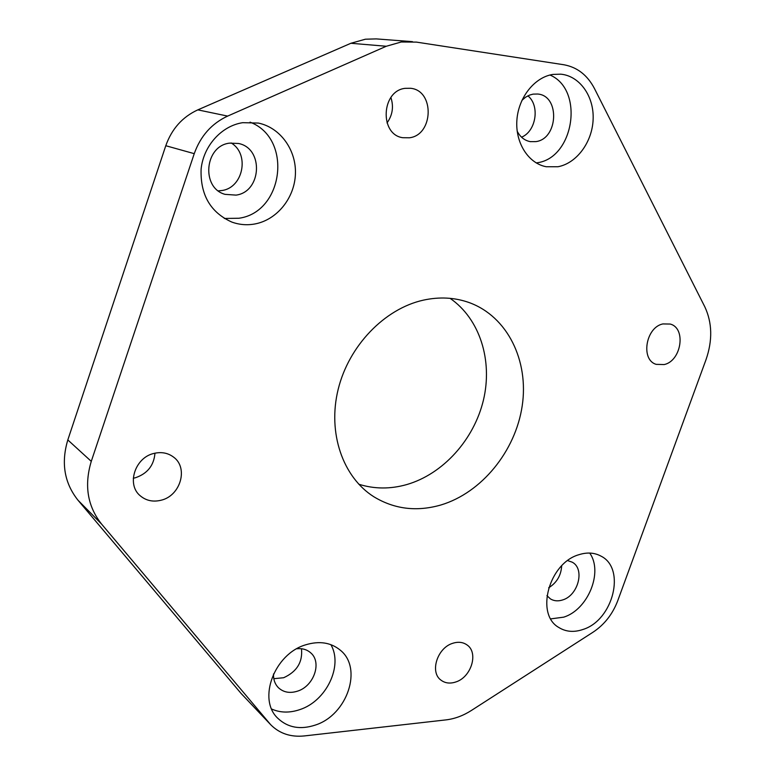 <?xml version="1.0" encoding="UTF-8"?>
<svg xmlns="http://www.w3.org/2000/svg" width="775" height="775" viewBox="0 0 775 775"><rect width="100%" height="100%" fill="white"/><g stroke="black" fill="none" stroke-linecap="round" stroke-linejoin="round"><path stroke-width="1.16" d="M578.973 554.687C549.039 562.941 535.031 614.236 558.794 627.469C565.915 631.887 573.984 632.545 583.013 629.455C613.238 620.194 626.161 568.404 600.964 556.111C594.444 552.594 587.111 552.12 578.973 554.687M550.773 618.876L563.745 617.152C588.08 609.586 603.376 571.95 589.697 553.069M305.699 644.81C274.437 653.742 257.252 699.273 277.799 718.27C287.806 727.715 300.332 729.972 315.377 725.051C347.365 714.899 363.058 668.069 340.244 650.138C330.847 642.475 319.339 640.702 305.699 644.81M271.676 709.048C280.298 712.855 289.676 713.048 299.799 709.619C326.362 701.113 343.277 665.744 330.867 644.645M552.982 74.41C534.498 77.142 518.31 97.631 516.877 120.348C515.278 143.065 528.511 163.477 546.249 166.741L557.981 166.741C576.745 163.273 592.362 142.067 593.137 119.234C594.096 96.41 579.807 75.95 560.848 74.177L552.982 74.41M536.232 162.934L537.143 162.779C574.081 158.042 584.592 89.648 549.979 75.02M242.73 122.673C221.514 125.87 203.457 145.894 201.103 169.124C200.231 194.835 210.49 212.486 231.87 222.086C239.398 224.779 247.089 225.409 254.946 223.956C276.956 219.848 294.5 198.148 295.411 174.21C296.476 150.282 280.511 127.662 258.395 123.07L242.73 122.673M224.285 218.463L238.903 218.25C283.718 212.243 292.931 138.25 250.025 122.15M405.218 88.331C381.222 90.685 379.324 134.714 402.826 137.718L409.442 137.785C433.642 135.005 434.814 90.307 410.459 88.273L405.218 88.331M662.877 323.931C645.691 327.282 640.421 359.968 656.222 364.357L664.204 364.56C681.438 360.927 686.417 328.106 670.22 324.057L662.877 323.931M452.639 643.327C437.303 647.9 429.621 672.148 440.917 680.101C445.141 683.279 450.149 683.879 455.933 681.932C471.384 677.079 478.747 652.637 467.015 644.926C462.946 642.078 458.151 641.545 452.639 643.327M154.06 453.394C135.063 457.386 126.247 484.472 140.207 495.758C146.097 500.698 153.053 502.19 161.084 500.233C180.507 495.816 188.654 467.868 173.561 457.105C167.962 452.92 161.462 451.689 154.06 453.394M133.29 478.223L135.325 477.778C147.366 473.709 153.915 465.513 154.971 453.181M358.796 484.23C374.354 489.103 390.338 489.219 406.749 484.569C443.126 474.048 473.961 439.696 483.426 400.152C492.861 360.627 479.928 318.883 450.081 298.336M423.315 300.157C384.623 308.721 348.837 345.708 338.171 389.341C327.399 432.983 342.86 477.158 373.744 496.698C394.272 509.175 416.621 511.936 440.82 505.009C481.662 492.813 515.452 451.195 522.195 405.955C529.044 360.753 507.528 316.413 469.088 302.55C454.692 297.445 439.435 296.641 423.315 300.157M401.256 41.995L386.289 46.258L227.637 116.095C211.662 123.516 200.541 136.032 194.244 153.663L91.276 461.358C84.049 485.382 87.488 506.298 101.602 524.103L270.707 724.722C279.504 733.547 290.693 737.287 304.265 735.94L446.003 719.888C454.741 718.842 463.208 715.693 471.433 710.442L593.185 632.1C604.442 624.582 612.618 614.139 617.733 600.751L706.015 359.668C712.671 340.39 712.264 322.749 704.785 306.755L594.406 88.447C587.373 75.078 577.191 67.183 563.832 64.751L416.446 42.112L401.256 41.995M412.465 41.656L376.253 38.895L365.383 39.215L350.891 43.274L197.819 109.866C182.445 116.928 171.769 128.882 165.782 145.719L67.812 439.938C60.934 462.927 64.335 483.028 78.013 500.243L241.17 693.538L270.707 724.722M218.366 190.863L221.853 190.524C243.243 187.831 249.957 153.934 231.124 142.939M229.594 143.133C204.513 145.845 200.967 187.996 225.031 194.351L236.036 195.116C261.611 191.9 264.013 148.5 238.603 143.491L229.594 143.133M517.187 131.198C520.219 137.059 524.588 140.537 530.294 141.641L535.903 141.612C558.291 138.88 560.141 95.606 537.685 94.027L533.123 94.124L529.683 95.054L525.586 97.204L521.914 100.372M273.808 678.697L283.66 677.728C296.883 671.712 302.822 662.044 301.475 648.743M273.527 673.93C273.313 679.559 274.951 684.16 278.438 687.735C283.553 692.404 289.908 693.548 297.513 691.155C313.962 686.166 322.187 662.218 310.639 652.783C306.9 649.518 302.279 648.181 296.777 648.772M546.927 595.646L550.424 598.901C554.057 601.08 558.155 601.419 562.727 599.918C578.382 595.336 585.106 568.685 572.173 562.166L567.688 560.606M548.652 587.808C556.77 582.752 561.11 575.428 561.672 565.837M521.536 137.175C536.106 131.392 540.146 105.652 527.891 95.838M387.025 122.925C392.567 115.155 393.855 106.679 390.891 97.485M386.289 46.258L350.891 43.274M101.602 524.103L78.013 500.243M91.276 461.358L67.812 439.938M269.283 723.133L241.17 693.538M227.637 116.095L197.819 109.866M194.244 153.663L165.782 145.719"/></g></svg>

